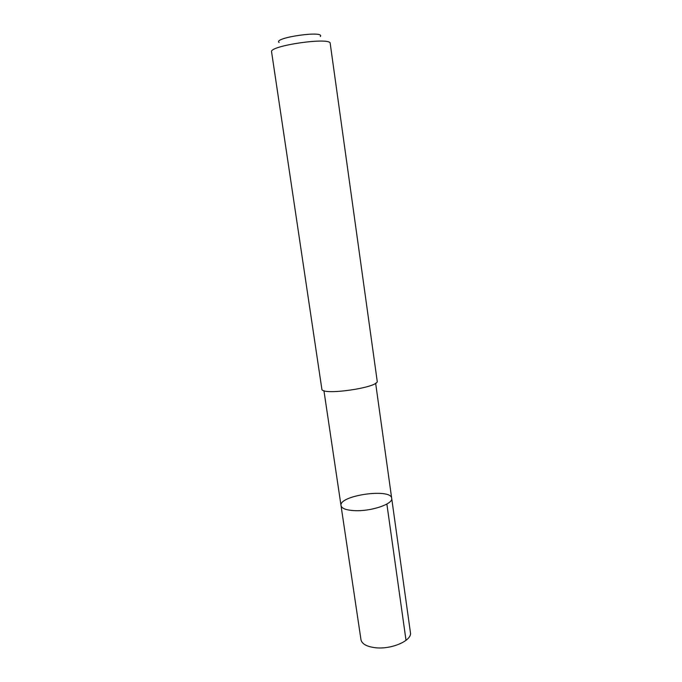 <?xml version="1.0" encoding="UTF-8"?>
<svg xmlns="http://www.w3.org/2000/svg" width="682" height="682" viewBox="0 0 682 682"><rect width="100%" height="100%" fill="white"/><g stroke="black" fill="none" stroke-linecap="round" stroke-linejoin="round"><path stroke-width="1.02" d="M354.725 510.656C346.32 510.221 341.75 508.533 341.026 505.609C338.596 495.482 391.17 487.911 391.69 498.303C393.378 503.938 371.204 511.509 354.725 510.656C346.32 510.221 341.75 508.533 341.026 505.609L360.966 639.665C361.869 643.842 366.473 646.51 374.785 647.653C391.059 649.886 412.414 640.603 410.419 632.538L391.69 498.303C393.378 503.938 371.204 511.509 354.725 510.656M321.844 389.047C321.145 395.978 379.823 387.521 377.189 381.067L330.207 43.426C331.137 36.743 268.802 45.72 271.581 51.875L321.844 389.047M279.126 42.48C272.485 37.766 325.357 30.153 320.327 36.547M386.873 504.049L406.02 640.347M323.933 390.641L341.026 505.609M375.637 383.19L391.69 498.303"/></g></svg>
